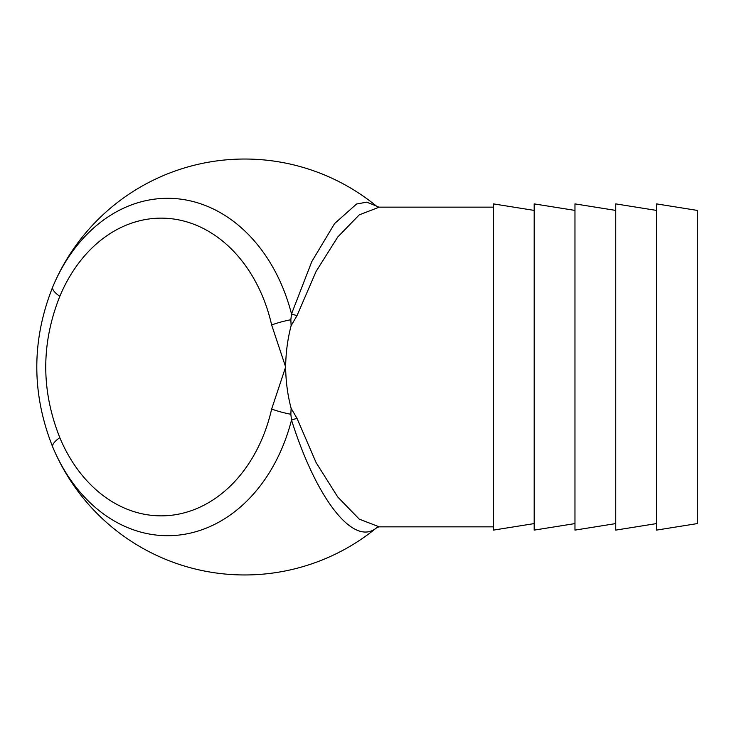 <?xml version="1.0" encoding="UTF-8"?>
<svg xmlns="http://www.w3.org/2000/svg" width="734" height="734" viewBox="0 0 734 734"><rect width="100%" height="100%" fill="white"/><g stroke="black" fill="none" stroke-linecap="round" stroke-linejoin="round"><path stroke-width="1.1" d="M377.129 527.324A207.97 207.97 0 0 1 52.738 447.07A24.47 7.358 -22.6 0 1 59.812 437.657C41.067 390.552 41.067 343.448 59.812 296.343A24.47 7.358 -157.4 0 1 52.738 286.93C31.489 340.31 31.489 393.69 52.738 447.07A168.701 130.514 90 0 0 179.004 535.058A168.701 130.514 90 0 0 291.508 420.031L290.847 414.26A24.47 4.376 -167.2 0 1 271.653 409.022L285.645 367C285.801 352.797 287.627 339.016 291.123 325.657L290.847 319.74A24.47 4.376 167.2 0 0 271.653 324.978L285.645 367C285.792 381.295 287.618 395.076 291.123 408.343L297.022 418.398L316.143 462.686L337.778 497.028L359.238 519.121L379.249 526.847L493.413 526.847M377.359 527.14C354.384 548.151 316.638 499.808 291.508 420.031A24.47 7.597 -15.9 0 1 297.022 418.398M52.738 286.93A207.97 207.97 0 0 1 244.67 159.03A207.97 207.97 0 0 0 52.738 286.93A168.701 130.514 90 0 1 179.004 198.942A168.701 130.514 90 0 1 291.508 313.969L311.812 261.552L334.603 223.558L356.568 204.006L366.725 202.162L376.092 205.878M244.67 159.03A207.97 207.97 0 0 1 377.129 206.676A207.97 207.97 0 0 0 244.67 159.03M697.3 367L697.3 210.41L656.526 203.887L656.526 530.113L697.3 523.59L697.3 367M656.526 523.59L615.743 530.113L615.743 203.887L656.526 210.41M615.743 523.59L574.97 530.113L574.97 203.887L615.743 210.41M574.97 523.59L534.187 530.113L534.187 203.887L574.97 210.41M534.187 523.59L493.413 530.113L493.413 203.887L534.187 210.41M493.413 207.153L379.249 207.153L359.238 214.878L337.778 236.972L316.143 271.314L297.022 315.602L291.123 325.657M291.123 408.343L290.847 414.26M290.847 319.74L291.508 313.969A24.47 7.597 15.9 0 0 297.022 315.602M59.812 296.343A148.855 115.165 90 0 1 173.151 218.952A148.855 115.165 90 0 1 271.653 324.978M271.653 409.022A148.855 115.165 90 0 1 173.151 515.048A148.855 115.165 90 0 1 59.812 437.657M379.276 526.847L377.047 527.37M379.276 207.153L377.047 206.63"/></g></svg>
